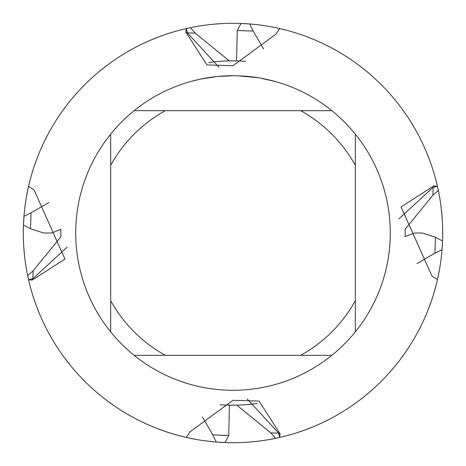 <?xml version="1.0" encoding="UTF-8"?>
<svg xmlns="http://www.w3.org/2000/svg" width="466" height="466" viewBox="0 0 466 466"><rect width="100%" height="100%" fill="white"/><g stroke="black" fill="none" stroke-linecap="round" stroke-linejoin="round"><path stroke-width="0.7" d="M235.831 75.754L237.788 75.801M250.428 76.692L251.028 76.762M230.14 75.754L233 75.725A157.275 157.275 0 0 1 331.856 355.325A157.275 157.275 0 0 1 110.675 134.144L110.675 331.856M331.856 110.675L134.144 110.675A157.275 157.275 0 0 1 233 75.725L236.32 75.76M239.105 75.841L242.128 75.987M260.535 78.16L275.051 81.451M258.811 77.857L260.535 78.154M258.84 77.863L258.228 77.764M258.147 77.746L237.922 75.801M233 442.7A209.7 209.7 0 0 1 186.336 437.44L189.924 431.935L233 400.282L259.055 401.069L280.113 433.858L279.664 437.44L278.68 433.13L247.137 398.896L278.68 433.13L279.664 437.44L275.552 438.337A209.7 209.7 0 0 1 224.991 442.549L216.288 442.036L212.816 434.935L202.43 416.994M437.44 279.664A209.7 209.7 0 0 1 279.664 437.44A209.7 209.7 0 0 0 437.44 279.664L431.935 276.076L401.069 206.945L433.858 185.887L437.44 186.336L433.13 187.32L398.896 218.863L433.13 187.32L437.44 186.336L438.337 190.448A209.7 209.7 0 0 1 437.44 279.664M190.448 27.663A209.7 209.7 0 0 1 437.44 186.336A209.7 209.7 0 0 0 279.664 28.56L276.076 34.065L233 65.718L206.945 64.931L185.887 32.142L186.336 28.56L187.32 32.87L218.863 67.104L187.32 32.87L186.336 28.56L190.448 27.663L195.172 33.103L229.231 60.86L236.617 60.86L237.241 30.529L241.009 23.451L249.712 23.964L253.184 31.065L263.57 49.006M217.034 76.535L200.438 79.133L190.955 81.451M222.626 76.069L224.874 75.935M211.844 77.152L215.309 76.721M219.201 76.331L221.455 76.15M222.032 76.109L222.911 76.051M224.257 75.97L226.622 75.853M233 75.725L217.704 76.471M27.663 275.552A209.7 209.7 0 0 1 28.56 186.336L34.065 189.924L64.931 259.055L32.142 280.113L28.56 279.664L32.87 278.68L67.104 247.137L32.87 278.68L28.56 279.664L27.663 275.552L33.103 270.828L60.86 236.769L60.86 229.383L51.458 233L43.699 233L30.529 228.759L23.451 224.991L23.964 216.288L31.065 212.816L49.006 202.43M28.56 186.336A209.7 209.7 0 0 1 186.336 28.56A209.7 209.7 0 0 0 28.56 186.336M186.336 437.44A209.7 209.7 0 0 1 28.56 279.664A209.7 209.7 0 0 0 186.336 437.44M134.144 355.325L165.319 355.325A139.8 139.8 0 0 1 110.675 300.681M165.319 355.325L331.856 355.325M355.325 331.856L355.325 300.681A139.8 139.8 0 0 1 300.681 355.325M355.325 300.681L355.325 134.144M300.681 110.675A139.8 139.8 0 0 1 355.325 165.319M110.675 165.319A139.8 139.8 0 0 1 165.319 110.675M110.675 134.144A157.275 157.275 0 0 1 134.144 110.675M405.17 235.184A172.181 172.181 0 0 1 405.14 236.617L414.542 233L422.301 233L435.471 237.241L442.549 241.009L442.036 249.712L434.935 253.184L416.994 263.57M270.012 26.591L278.557 28.31M233 23.3A209.7 209.7 0 0 1 241.009 23.451M23.3 233A209.7 209.7 0 0 1 23.451 224.991M60.83 230.816A172.181 172.181 0 0 1 60.86 229.383M438.337 190.448L432.897 195.172L405.14 229.231L405.14 236.617M426.745 152.772L429.914 160.892M441.488 210.486L442.246 219.166M439.409 270.012L437.69 278.557M275.552 438.337L270.828 432.897L236.769 405.14L229.383 405.14L228.759 435.471L224.991 442.549M166.385 431.836L158.184 428.901M113.174 405.094L106.126 399.968M69.626 364.464L64.302 357.562M39.255 313.228L36.086 305.108M24.512 255.514L23.754 246.834M26.591 195.988L28.31 187.443M34.164 166.385L37.099 158.184M60.906 113.174L66.032 106.126M101.536 69.626L108.438 64.302M152.772 39.255L160.892 36.086M210.486 24.512L219.166 23.754M431.836 299.615L428.901 307.816M405.094 352.826L399.968 359.874M364.464 396.374L357.562 401.698M313.228 426.745L305.108 429.914M255.514 441.488L246.834 442.246M195.988 439.409L187.443 437.69M229.383 405.14A172.181 172.181 0 0 1 220.377 404.715M236.617 60.86A172.181 172.181 0 0 1 245.623 61.285M257.232 403.469A172.181 172.181 0 0 1 236.775 405.14A172.181 172.181 0 0 0 257.232 403.469M208.768 62.531A172.181 172.181 0 0 1 229.225 60.86A172.181 172.181 0 0 0 208.768 62.531M254.71 403.806A172.181 172.181 0 0 1 236.775 405.14M211.29 62.194A172.181 172.181 0 0 1 229.225 60.86M442.7 233A209.7 209.7 0 0 1 442.549 241.009M195.172 33.109L187.32 32.87A98.874 69.912 -90 0 1 185.887 32.142M270.828 432.891L278.68 433.13A98.874 69.912 90 0 1 280.113 433.858M33.109 270.828L32.87 278.68A98.874 69.912 180 0 1 32.142 280.113M432.891 195.172L433.13 187.32A98.874 69.912 0 0 1 433.858 185.887M237.241 30.535L253.178 31.065M228.759 435.465L212.822 434.935M30.535 228.759L31.065 212.822M435.465 237.241L434.935 253.178"/></g></svg>
